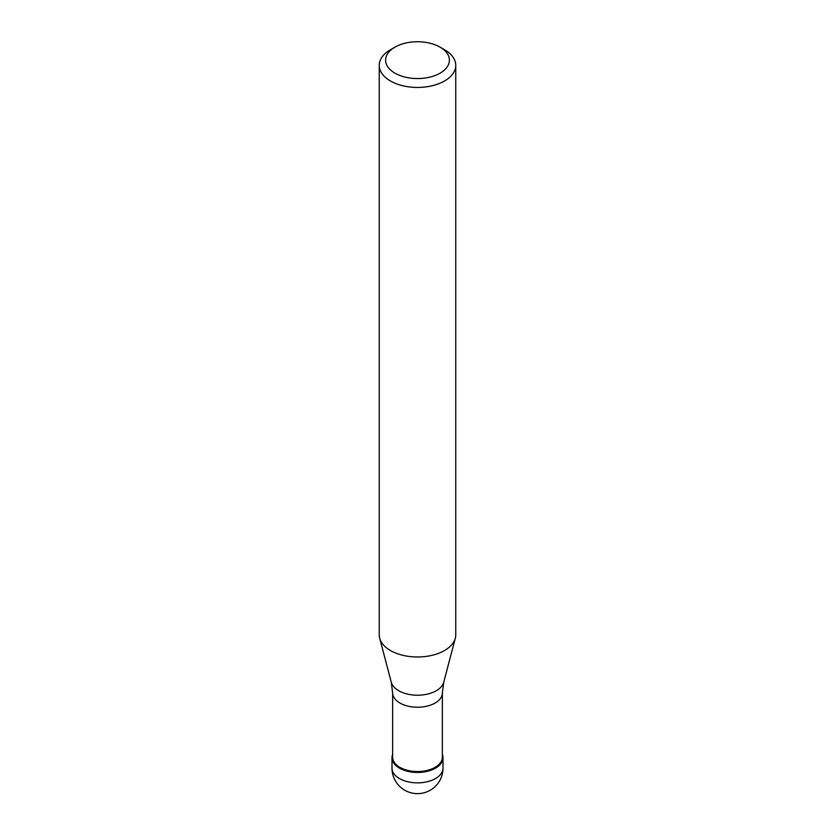 <?xml version="1.0" encoding="UTF-8"?>
<svg xmlns="http://www.w3.org/2000/svg" width="835" height="835" viewBox="0 0 835 835"><rect width="100%" height="100%" fill="white"/><g stroke="black" fill="none" stroke-linecap="round" stroke-linejoin="round"><path stroke-width="1.25" d="M435.536 768.137A25.499 14.727 180 0 1 407.741 771.331A25.499 14.727 180 0 1 392.001 757.721A25.499 14.727 180 0 1 392.638 754.454A25.499 14.727 0 0 0 405.163 770.611A25.499 14.727 0 0 0 435.536 768.137A25.499 14.727 0 0 0 442.362 754.454A25.499 14.727 180 0 1 442.999 757.721A25.499 14.727 180 0 1 435.536 768.137M392.638 757.199A24.862 14.352 0 0 0 407.981 770.465A24.862 14.352 0 0 0 435.087 767.355A24.862 14.352 0 0 0 442.362 757.199L442.362 692.893A24.862 14.352 180 0 1 435.087 703.039A24.862 14.352 180 0 1 407.981 706.149A24.862 14.352 180 0 1 392.638 692.893L392.638 757.199M379.247 65.36L379.247 634.892A38.253 22.086 0 0 0 379.685 638.211A38.253 22.086 0 0 0 405.57 655.882A38.253 22.086 0 0 0 444.554 650.507A38.253 22.086 0 0 0 455.315 638.211A38.253 22.086 0 0 0 455.753 634.892L455.753 65.36A38.253 22.086 180 0 1 444.554 80.974A38.253 22.086 180 0 1 402.856 85.765A38.253 22.086 180 0 1 379.247 65.36A38.253 22.086 180 0 1 390.446 49.745L394.955 47.136A31.876 18.401 180 0 1 440.045 47.136A31.876 18.401 180 0 1 440.045 73.167A31.876 18.401 180 0 1 394.955 73.167A31.876 18.401 180 0 1 394.955 47.136L390.446 49.745M440.045 47.136L444.554 49.745A38.253 22.086 180 0 1 455.753 65.36M392.001 757.721L392.001 768.137A25.499 14.727 0 0 0 407.741 781.737A25.499 14.727 0 0 0 435.536 778.544A25.499 14.727 0 0 0 442.999 768.137L442.999 757.721M392.638 692.893L391.26 682.205A26.532 15.322 0 0 0 409.223 694.459A26.532 15.322 0 0 0 436.267 690.733A26.532 15.322 0 0 0 443.74 682.205L442.362 692.893M392.001 768.137A25.499 25.499 0 0 0 430.255 790.223A25.499 25.499 0 0 0 442.999 768.137M391.26 682.205L379.685 638.211M443.74 682.205L455.315 638.211"/></g></svg>
